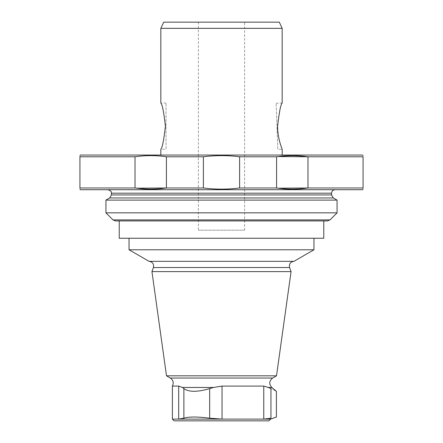 <?xml version="1.0" encoding="UTF-8"?>
<svg xmlns="http://www.w3.org/2000/svg" width="443" height="443" viewBox="0 0 443 443"><rect width="100%" height="100%" fill="white"/><g stroke="black" fill="none" stroke-linecap="round" stroke-linejoin="round"><path stroke-width="0.33" stroke-dasharray="2.21 1.66" d="M221.5 155.05L282.174 155.05L221.5 155.05M282.174 28.346L160.826 28.346M166.031 103.047L160.826 103.047C162.304 104.415 163.832 112.112 165.405 126.144C163.827 140.215 162.304 147.923 160.826 149.274L166.031 149.274L166.031 103.047L166.031 149.274M276.166 103.241L282.174 103.031C280.701 104.454 279.179 112.173 277.595 126.194C277.501 138.725 282.341 149.535 282.174 149.285L277.783 149.441L276.166 103.241L277.783 149.441M244.614 22.15L198.386 22.15L244.614 22.15L244.614 230.166L198.386 230.166L244.614 230.166M279.284 22.15L163.716 22.15M362.49 155.05L80.51 155.05M268.884 420.85L174.116 420.85M183.873 418.192C188.873 416.625 197.467 416.625 209.672 418.192L222.043 419.117L178.695 419.117L183.873 418.192L183.873 388.589L182.433 387.47L178.695 386.086L172.382 386.086M270.618 419.117L263.762 419.117L270.955 418.192L270.955 388.589C278.115 392.193 278.115 392.193 270.955 388.589L263.762 386.086L222.043 386.086L213.576 387.47L209.672 388.589C197.5 392.193 188.906 392.193 183.873 388.589M178.695 419.117L172.382 419.117M263.762 386.086L263.762 419.117L222.043 419.117L222.043 386.086M276.51 375.802L166.49 375.802M291.062 271.598L151.938 271.598M293.936 261.337L149.064 261.337M313.954 249.78L129.046 249.78M129.046 238.256L313.954 238.256L129.046 238.256M79.934 187.987C79.934 189.521 79.934 189.521 79.934 187.987L79.934 156.783C79.934 155.249 79.934 155.249 79.934 156.783L135.021 156.783L135.021 187.987L79.934 187.987M239.624 187.987C227.536 189.521 215.453 189.521 203.376 187.987L166.413 187.987L166.413 156.783L203.376 156.783C215.453 155.249 227.536 155.249 239.624 156.783L276.587 156.783L276.587 187.987L239.624 187.987L239.624 156.783M363.066 187.987L307.979 187.987L307.979 156.783L363.066 156.783C363.066 155.249 363.066 155.249 363.066 156.783L363.066 187.987C363.066 189.521 363.066 189.521 363.066 187.987M362.49 189.72L80.51 189.72M335.041 189.72L107.959 189.72L335.041 189.72M203.376 187.987L203.376 156.783M221.5 220.924L323.778 220.924L221.5 220.924M327.543 220.924L115.457 220.924M337.068 212.834L105.932 212.834M337.068 200.12L105.932 200.12M119.222 238.256L323.778 238.256M209.672 388.589L209.672 418.192M213.576 387.47L182.433 387.47M271.814 387.47L268.491 387.47M272.639 378.04L170.361 378.04M289.589 267.539L153.411 267.539M331.574 193.187L111.426 193.187M331.574 194.948L111.426 194.948M333.308 197.955L109.692 197.955M329.991 219.905L113.009 219.905M198.386 22.15L198.386 230.166"/><path stroke-width="0.66" d="M160.826 155.05L160.826 149.274C162.31 147.901 163.832 140.198 165.405 126.15C163.827 112.101 162.304 104.398 160.826 103.047L160.826 28.346L282.174 28.346L282.174 103.031C280.707 104.432 279.184 112.157 277.595 126.205C277.495 138.698 282.341 149.529 282.174 149.285L282.174 155.05M160.826 28.346L163.716 22.15L279.284 22.15L282.174 28.346M79.928 155.631L80.51 155.05L362.49 155.05L363.072 155.631M170.361 378.04L272.639 378.04L276.51 375.802L166.49 375.802L170.361 378.04C173.291 380.155 173.966 382.835 172.382 386.086L172.382 419.117L174.116 420.85L268.884 420.85L270.618 419.117L276.393 417.013L276.393 391.313L271.814 387.47L268.491 387.47L270.955 388.589C278.115 392.193 278.115 392.193 270.955 388.589L270.955 418.192C278.154 416.625 278.154 416.625 270.955 418.192C278.154 416.625 278.154 416.625 270.955 418.192L263.762 419.117L270.618 419.117M209.672 418.192C197.478 416.625 188.879 416.625 183.873 418.192L178.695 419.117L222.043 419.117L209.672 418.192L209.672 388.589L213.576 387.47L222.043 386.086L263.762 386.086L268.491 387.47M172.382 386.086L178.695 386.086L182.433 387.47L183.873 388.589C188.879 392.193 197.478 392.193 209.672 388.589M222.043 386.086L222.043 419.117L263.762 419.117L263.762 386.086M172.382 419.117L178.695 419.117L178.695 386.086L178.695 419.117M166.49 375.802L151.938 271.598L291.062 271.598L276.51 375.802M153.411 267.539L289.589 267.539C288.908 263.978 290.353 261.913 293.93 261.337L149.064 261.337C152.641 261.907 154.092 263.978 153.411 267.539L151.938 271.598M149.064 261.337L129.046 249.78L313.954 249.78L313.954 238.256M129.046 249.78L129.046 238.256M239.624 187.987L276.587 187.987C287.047 189.521 297.513 189.521 307.979 187.987L363.066 187.987C363.066 189.521 363.066 189.521 363.066 187.987L363.066 156.783C363.066 155.249 363.066 155.249 363.066 156.783L307.979 156.783C297.513 155.249 287.047 155.249 276.587 156.783L239.624 156.783L239.624 187.987C227.536 189.521 215.453 189.521 203.376 187.987L203.376 156.783C215.453 155.249 227.536 155.249 239.624 156.783M135.021 187.987L135.021 156.783C145.481 155.249 155.947 155.249 166.413 156.783C155.953 155.249 145.487 155.249 135.021 156.783L79.934 156.783C79.934 155.249 79.934 155.249 79.934 156.783L79.934 187.987C79.934 189.521 79.934 189.521 79.934 187.987L135.021 187.987C145.481 189.521 155.947 189.521 166.413 187.987L203.376 187.987M166.33 187.998L136.499 188.192M307.896 187.998L278.066 188.192M79.928 189.139L80.51 189.72L362.49 189.72L363.072 189.139M276.587 187.987L276.587 156.783M166.413 187.987L166.413 156.783L203.376 156.783M307.896 156.772L278.066 156.578M307.979 187.987L307.979 156.783M329.991 219.905L113.009 219.905L115.457 220.924L327.543 220.924L329.991 219.905L337.068 212.834L337.068 200.12L105.932 200.12L105.932 212.834L337.068 212.834M335.041 189.72C332.937 189.925 331.779 191.083 331.574 193.187L331.574 194.948L333.308 197.955L337.068 200.12M323.778 220.924L323.778 238.256L119.222 238.256L119.222 220.924M183.873 388.589L183.873 418.192M182.433 387.47L213.576 387.47M331.574 194.948L111.426 194.948L111.426 193.187L331.574 193.187M111.426 194.948L109.692 197.955L333.308 197.955M272.639 378.04C269.128 380.897 268.851 384.042 271.814 387.47M289.589 267.539L291.062 271.598M293.936 261.337L313.954 249.78M111.426 193.187C110.866 192.528 112.804 191.537 107.959 189.72M113.009 219.905L105.932 212.834M109.692 197.955L105.932 200.12"/></g></svg>

